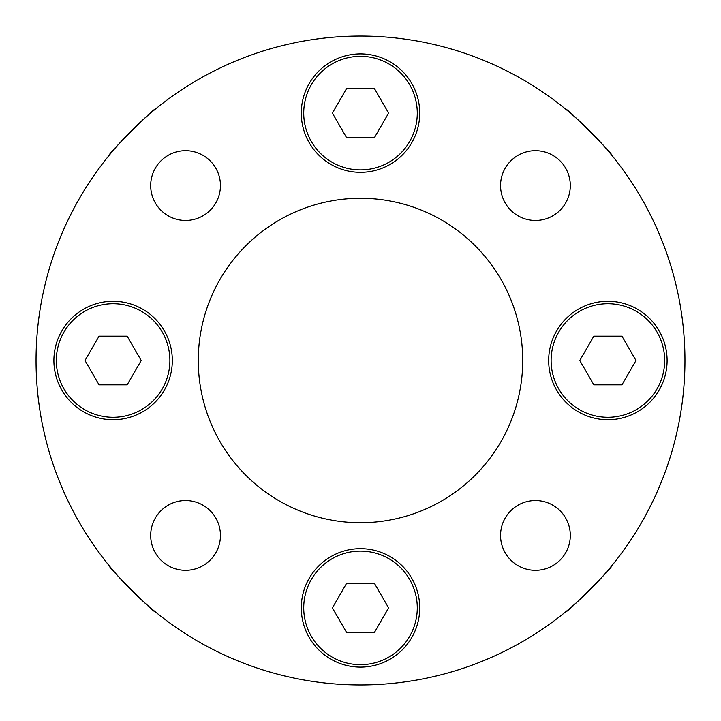 <?xml version="1.0" encoding="UTF-8"?>
<svg xmlns="http://www.w3.org/2000/svg" width="721" height="721" viewBox="0 0 721 721"><rect width="100%" height="100%" fill="white"/><g stroke="black" fill="none" stroke-linecap="round" stroke-linejoin="round"><path stroke-width="1.08" d="M611.714 565.832C614.391 565.652 565.634 614.409 565.832 611.714C565.652 614.391 614.409 565.634 611.714 565.832M155.168 611.714C155.348 614.391 106.591 565.634 109.286 565.832C106.609 565.652 155.366 614.409 155.168 611.714M565.832 109.286C565.652 106.609 614.409 155.366 611.714 155.168C614.391 155.348 565.634 106.591 565.832 109.286M109.286 155.168C106.609 155.348 155.366 106.591 155.168 109.286C155.348 106.609 106.591 155.366 109.286 155.168M684.95 360.5A324.45 324.45 0 0 1 360.5 684.95A324.45 324.45 0 0 1 36.05 360.5A324.45 324.45 0 0 1 360.5 36.05A324.45 324.45 0 0 1 684.95 360.5M198.275 360.5A162.225 162.225 0 0 1 360.5 198.275A162.225 162.225 0 0 1 522.725 360.5A162.225 162.225 0 0 1 360.5 522.725A162.225 162.225 0 0 1 198.275 360.5M548.681 360.5A59.212 59.212 0 0 1 607.893 301.288A59.212 59.212 0 0 1 667.105 360.5A59.212 59.212 0 0 1 607.893 419.712A59.212 59.212 0 0 1 548.681 360.5M301.288 113.107A59.212 59.212 0 0 1 360.5 53.895A59.212 59.212 0 0 1 419.712 113.107A59.212 59.212 0 0 1 360.5 172.319A59.212 59.212 0 0 1 301.288 113.107M53.895 360.5A59.212 59.212 0 0 1 113.107 301.288A59.212 59.212 0 0 1 172.319 360.5A59.212 59.212 0 0 1 113.107 419.712A59.212 59.212 0 0 1 53.895 360.5M301.288 607.893A59.212 59.212 0 0 1 360.5 548.681A59.212 59.212 0 0 1 419.712 607.893A59.212 59.212 0 0 1 360.5 667.105A59.212 59.212 0 0 1 301.288 607.893M500.554 185.567A34.878 34.878 0 0 1 535.433 150.689A34.878 34.878 0 0 1 570.311 185.567A34.878 34.878 0 0 1 535.433 220.446A34.878 34.878 0 0 1 500.554 185.567M150.689 185.567A34.878 34.878 0 0 1 185.567 150.689A34.878 34.878 0 0 1 220.446 185.567A34.878 34.878 0 0 1 185.567 220.446A34.878 34.878 0 0 1 150.689 185.567M150.689 535.433A34.878 34.878 0 0 1 185.567 500.554A34.878 34.878 0 0 1 220.446 535.433A34.878 34.878 0 0 1 185.567 570.311A34.878 34.878 0 0 1 150.689 535.433M500.554 535.433A34.878 34.878 0 0 1 535.433 500.554A34.878 34.878 0 0 1 570.311 535.433A34.878 34.878 0 0 1 535.433 570.311A34.878 34.878 0 0 1 500.554 535.433M417.279 607.893A56.779 56.779 0 0 0 360.5 551.114A56.779 56.779 0 0 0 303.721 607.893A56.779 56.779 0 0 0 360.5 664.672A56.779 56.779 0 0 0 417.279 607.893M346.45 583.559L332.399 607.893L346.45 632.227L374.55 632.227L388.601 607.893L374.55 583.559L346.45 583.559M169.886 360.5A56.779 56.779 0 0 0 113.107 303.721A56.779 56.779 0 0 0 56.328 360.5A56.779 56.779 0 0 0 113.107 417.279A56.779 56.779 0 0 0 169.886 360.5M99.056 336.166L85.006 360.5L99.056 384.834L127.157 384.834L141.208 360.5L127.157 336.166L99.056 336.166M664.672 360.5A56.779 56.779 0 0 0 607.893 303.721A56.779 56.779 0 0 0 551.114 360.5A56.779 56.779 0 0 0 607.893 417.279A56.779 56.779 0 0 0 664.672 360.5M593.843 336.166L579.792 360.5L593.843 384.834L621.944 384.834L635.994 360.5L621.944 336.166L593.843 336.166M417.279 113.107A56.779 56.779 0 0 0 360.5 56.328A56.779 56.779 0 0 0 303.721 113.107A56.779 56.779 0 0 0 360.5 169.886A56.779 56.779 0 0 0 417.279 113.107M346.45 88.773L332.399 113.107L346.45 137.441L374.55 137.441L388.601 113.107L374.55 88.773L346.45 88.773"/></g></svg>
